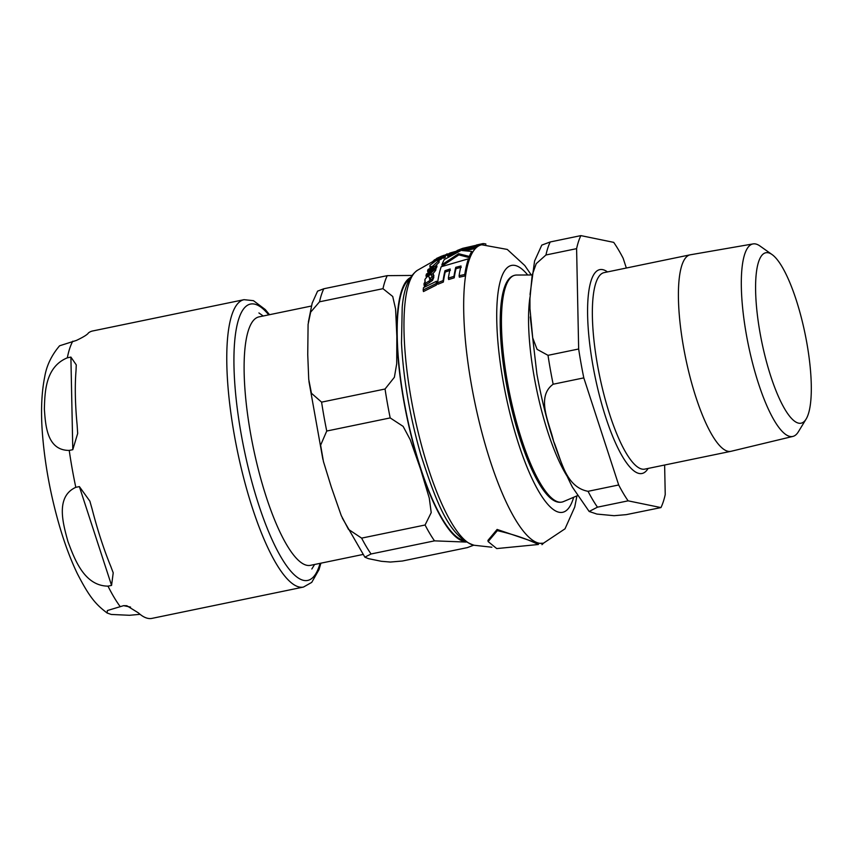 <?xml version="1.0" encoding="UTF-8"?>
<svg xmlns="http://www.w3.org/2000/svg" width="854" height="854" viewBox="0 0 854 854"><rect width="100%" height="100%" fill="white"/><g stroke="black" fill="none" stroke-linecap="round" stroke-linejoin="round"><path stroke-width="1.28" d="M497.338 530.654L488.136 541.585L496.74 548.578L538.383 544.5C526.715 538.853 513.03 534.241 497.338 530.654M543.539 543.187L541.97 544.671M439.052 262.392L438.839 261.185C439.906 259.776 438.967 259.616 436.02 260.716L430.074 265.156C429.509 266.896 430.437 267.185 432.861 266.042L439.137 260.278L439.052 262.392L435.423 265.946M430.074 265.156L430 267.409L431.099 267.932M429.647 278.682L429.402 277.304L427.523 276.184L424.908 279.45L425.185 281.606L424.032 283.603L424.31 285.343L425.335 284.788L425.602 283.218L432.305 278.938L433.565 276.077L433.117 273.632L431.259 274.497L432.007 276.653L429.626 279.365L429.37 277.059L429.722 279.311M424.032 283.603L424.577 286.816L425.591 286.261L425.217 284.553M424.844 280.752L425.185 281.606M432.049 275.607L432.007 276.653M433.928 275.831L433.117 273.632M441.892 256.019L436.736 258.367L441.924 256.179M445.222 255.004L446.823 254.14M477.888 244.884L462.601 248.354L477.888 244.884L478.091 246.016L477.354 246.155M457.039 250.553L462.601 248.365M476.468 245.002L482.969 243.603A153.506 38.857 -101.7 0 1 485.862 244.009L485.894 244.233M482.969 243.603L483.14 244.532M443.087 256.894L443.941 258.079L445.318 257.257L444.678 257.267L445.318 257.257L445.115 256.093L443.087 256.894L444.475 256.093M443.941 258.079L443.29 258.068L443.941 258.079M441.764 257.235L433.138 261.1A148.5 37.587 78.3 0 0 432.508 261.804L441.134 257.919A150.475 38.088 -101.7 0 1 441.764 257.235L441.977 258.399A149.333 37.8 78.3 0 0 441.347 259.093L439.031 260.086M432.508 261.804L432.658 262.637M441.134 257.919L441.347 259.093M436.522 281.222L423.499 287.649A148.5 37.587 78.3 0 0 423.168 290.018L436.17 283.517A151.307 38.291 -101.7 0 1 436.522 281.222L436.778 282.685A150.165 38.003 78.3 0 0 436.437 285.012L423.445 291.566L423.168 290.018M436.17 283.517L436.437 285.012M445.254 254.994L443.173 255.538A150.165 38.003 78.3 0 0 442.575 255.901L434.27 259.958L441.913 256.371A150.165 38.003 78.3 0 0 440.867 257.246L442.415 256.606A150.475 38.088 -101.7 0 1 443.45 255.73L445.254 254.994L445.222 256.243M434.27 259.958L434.056 260.662M442.415 256.606L442.618 257.769L441.08 258.42M443.45 255.73L443.6 256.531M447.261 254.214L449.065 253.638M434.344 268.893L431.387 271.54L426.488 273.953A148.5 37.587 78.3 0 0 426.018 275.532L430.918 273.099L435.615 268.711L435.113 267.153L436.191 266.683A150.475 38.088 -101.7 0 1 436.725 265.37L428.121 269.384A148.5 37.587 78.3 0 0 427.598 270.729L433.747 267.772L434.344 268.893L433.747 267.772L433.971 269.042L427.822 272.01L427.598 270.729M436.191 266.683L436.415 267.953L435.337 268.423L435.839 270.003L435.113 267.153M436.725 265.37L436.949 266.619A149.333 37.8 78.3 0 0 436.415 267.953M435.839 270.003C433.843 272.896 432.284 274.38 431.163 274.422L427.939 276.013M426.018 275.532L426.263 276.877L427.021 276.482M446.802 253.958L447.005 255.079L445.35 255.762M431.259 274.497L432.06 276.365M433.362 274.977L433.811 277.454L432.551 280.358L425.345 285.279M432.305 278.938L432.551 280.358M424.577 286.816L424.299 285.055M444.977 270.718L450.165 268.967A152.866 38.686 78.3 0 0 448.371 278.073L453.954 276.376A153.272 38.793 -101.7 0 1 455.748 267.323L461.021 265.978A153.474 38.846 78.3 0 0 459.11 275.725L464.768 274.508A153.506 38.857 -101.7 0 1 468.44 258.815L441.187 266.747A151.532 38.355 78.3 0 0 437.59 282.781L437.856 284.265L443.343 282.066L443.087 280.592A152.311 38.547 -101.7 0 1 444.977 270.718L445.212 272.074A151.179 38.259 78.3 0 0 443.343 282.066M468.44 258.815L468.665 260.086A152.375 38.569 78.3 0 0 465.035 275.959L459.367 277.187L459.11 275.725M464.768 274.508L465.035 275.959M455.748 267.323L455.993 268.658A152.14 38.505 78.3 0 0 454.211 277.838L448.628 279.536L448.371 278.073M461.256 267.313L455.993 268.658M453.954 276.376L454.211 277.838M437.59 282.781L443.087 280.592M450.4 270.312L445.212 272.074M447.475 255.122L460.391 250.852L444.326 259.52A151.532 38.355 78.3 0 0 441.924 264.697L458.641 253.713L469.326 256.424A153.506 38.857 -101.7 0 1 471.75 251.439L461.662 250.489L474.76 247.393A153.506 38.857 -101.7 0 1 477.205 245.333L449.909 253.019A151.532 38.355 78.3 0 0 447.475 255.122L447.677 256.285L453.293 254.289M477.205 245.333L477.407 246.464A152.375 38.569 78.3 0 0 474.963 248.546L465.889 250.574M474.76 247.393L474.963 248.546M471.75 251.439L471.963 252.624A152.375 38.569 78.3 0 0 469.551 257.673L458.854 254.898L442.158 265.968L441.924 264.697M469.326 256.424L469.551 257.673M458.641 253.713L458.854 254.898M488.146 541.585L487.933 540.422L497.113 529.437L538.18 543.39L543.443 543.208A152.375 38.569 -101.7 0 1 474.707 401.871A152.375 38.569 -101.7 0 1 481.741 244.778L478.005 245.536M311.336 306.052L259.04 316.866A126.862 32.11 78.3 0 0 250.681 434.099A126.862 32.11 78.3 0 0 310.408 565.348L362.704 554.534M466.049 542.066L434.505 540.86A148.607 37.619 -101.7 0 1 425.078 525.007L431.217 512.603L429.284 498.128L420.456 468.814L410.272 439.778L403.131 426.381L390.193 417.916A148.607 37.619 -101.7 0 1 385.047 389.018L394.388 377.276L396.715 363.676L396.843 336.198L395.594 309.009L392.723 296.487L382.976 288.684A148.607 37.619 -101.7 0 1 387.268 275.65L411.927 275.447M434.505 540.86L371.063 553.979L364.882 557.171L368.394 558.633L381.332 561.291L390.363 562.049L402.341 561.025L467.33 547.617L473.575 545.236M390.193 417.916L326.74 431.035L320.624 445.18L323.442 461.544L331.363 487.228L341.269 515.613L348.485 529.373L361.626 538.127L425.078 525.007M382.976 288.684L319.535 301.804L310.664 312.148L308.091 324.381L307.739 354.623L308.732 379.368L311.443 393.267L321.595 402.138L385.047 389.018M308.358 322.118L312.18 303.138L317.581 291.139L323.815 288.759L387.268 275.65M463.541 540.304A134.131 33.947 -101.7 0 1 463.519 540.294A134.131 33.947 -101.7 0 1 406.878 415.813A134.131 33.947 -101.7 0 1 409.557 279.13M111.564 585.406L107.999 586.143C84.108 585.897 74.49 558.879 67.989 541.682C63.164 524.121 55.083 496.793 75.803 487.324L79.369 486.588L89.851 501.127L92.083 508.941A146.728 37.138 78.3 0 0 110.924 566.746L113.219 572.842L111.564 585.406L79.369 486.588M72.793 449.684L69.238 450.421C46.831 450.474 45.54 425.175 44.365 409.066C44.878 392.605 45.113 366.996 67.327 357.826L70.893 357.089L76.262 364.882L76.017 370.785A146.728 37.138 78.3 0 0 77.127 424.95L77.671 433.49L72.793 449.684L70.893 357.089M269.533 314.699L265.284 309.554L253.457 300.672L244.041 299.679L92.552 331A146.728 37.138 78.3 0 0 88.464 332.889C87.567 334.512 83.532 337.031 76.369 340.436L59.599 345.785C51.528 355.296 46.564 365.661 44.707 376.881C41.334 393.705 40.672 413.71 42.7 436.917C45.305 466.892 50.994 496.9 59.78 526.929C64.979 544.532 70.839 560.117 77.362 573.685C89.681 597.651 95.936 604.504 107.124 613.001L107.39 610.535L123.606 605.657L126.808 605.732L138.337 612.841A146.728 37.138 78.3 0 0 151.969 618.381L303.458 587.061L311.731 582.385L319.033 569.586L320.901 563.17M140.056 614.325L129.53 615.286L111.276 614.453L107.113 613.023M753.079 243.913L690.416 254.78A100.345 25.396 78.3 0 0 690.213 254.812A100.345 25.396 78.3 0 0 683.606 347.535A100.345 25.396 78.3 0 0 730.843 451.339A100.345 25.396 78.3 0 0 731.045 451.296L792.875 436.426A98.295 24.883 -101.7 0 1 748.414 345.24A98.295 24.883 -101.7 0 1 753.079 243.913A98.295 24.883 -101.7 0 1 759.943 245.984L772.091 254.577A87.033 22.023 78.3 0 0 760.103 333.199A87.033 22.023 78.3 0 0 806.101 419.09A87.033 22.023 78.3 0 0 806.806 342.806A87.033 22.023 78.3 0 0 772.091 254.577M583.805 377.884L618.691 484.976L588.043 491.317C564.91 486.983 561.035 458.417 553.595 441.283C549.634 423.424 535.586 396.982 553.157 384.225L583.805 377.884A148.607 37.619 -101.7 0 1 578.66 348.998L548.012 355.328L537.07 349.339L532.715 337.885L529.971 308.678L529.939 298.59L532.181 275.073L536.237 263.662L545.941 254.994L576.599 248.653A148.607 37.619 -101.7 0 1 580.88 235.619L550.232 241.96L541.788 245.109L534.572 261.025L530.035 294.523M628.128 500.839L660.953 507.586L626.27 514.642L614.09 515.699L596.882 514.065L589.143 511.471L597.469 507.169L628.128 500.839A148.607 37.619 -101.7 0 1 618.691 484.976M664.625 465.024L665.234 494.551A148.607 37.619 -101.7 0 1 660.953 507.586M626.334 268.017L623.142 258.228A148.607 37.619 -101.7 0 0 613.706 242.365L580.88 235.619M576.599 248.653L578.66 348.998M806.101 419.09L798.362 431.793A98.295 24.883 -101.7 0 1 792.875 436.426M437.675 258.239L437.792 258.943M430.918 273.099L431.163 274.422M433.565 276.077L433.811 277.454M425.602 283.218L425.858 284.66M429.22 281.35L429.477 282.781M432.861 266.042L433.031 267.024M491.851 547.222L474.194 545.268A141.006 35.687 -101.7 0 1 414.158 414.339A141.006 35.687 -101.7 0 1 417.36 270.344L432.668 261.623M573.664 497.263A126.04 31.897 -101.7 0 1 505.856 395.391A126.04 31.897 -101.7 0 1 527.708 274.977M410.507 277.518A135.071 34.181 78.3 0 0 403.889 401.519A135.071 34.181 78.3 0 0 465.056 541.404M371.063 553.979A148.607 37.619 -101.7 0 1 361.626 538.127M326.74 431.035A148.607 37.619 -101.7 0 1 321.595 402.138M319.535 301.804A148.607 37.619 -101.7 0 1 323.815 288.759M320.079 563.341A141.091 35.708 -101.7 0 1 303.704 580.4A141.091 35.708 -101.7 0 1 237.583 410.934A141.091 35.708 -101.7 0 1 268.711 314.87M69.238 450.421A146.728 37.138 78.3 0 0 75.803 487.324M72.803 341.173A146.728 37.138 78.3 0 0 67.327 357.826M107.999 586.143A146.728 37.138 78.3 0 0 120.04 606.393M130.545 607.087L123.606 605.657M244.041 299.679A146.728 37.138 78.3 0 0 235.821 443.087A146.728 37.138 78.3 0 0 299.338 587.029A146.728 37.138 78.3 0 0 303.458 587.061M730.843 451.339L644.791 469.124A100.345 25.396 -101.7 0 1 597.554 365.331A100.345 25.396 -101.7 0 1 604.162 272.607L690.213 254.812M607.482 271.914A104.103 26.346 78.3 0 0 592.986 365.854A104.103 26.346 78.3 0 0 648.101 468.44M529.96 297.352A110.625 28.001 78.3 0 0 566.885 475.87M558.74 502.045A115.834 29.314 -101.7 0 1 508.045 385.517A115.834 29.314 -101.7 0 1 516.574 275.041C511.418 275.276 507.489 279.077 504.81 286.421A115.226 29.164 78.3 0 0 508.536 394.836A115.226 29.164 78.3 0 0 548.097 495.843C553.477 501.522 558.591 503.444 563.416 501.618A115.834 29.314 -101.7 0 1 558.74 502.045M553.157 384.225A148.607 37.619 -101.7 0 1 550.382 369.739A148.607 37.619 -101.7 0 1 548.012 355.328M545.941 254.994A148.607 37.619 -101.7 0 1 550.232 241.96M597.469 507.169A148.607 37.619 -101.7 0 1 588.043 491.317M443.012 257.022L443.226 258.196M445.18 255.976L445.382 257.139M433.949 260.331L434.163 261.505M435.732 267.825L435.956 269.106M436.554 258.452L436.768 259.605M447.197 253.884L447.4 255.015M424.833 280.688L425.078 282.098M424.011 284.478L424.278 285.93M446.066 255.463L447.848 254.738M543.443 543.208L565.017 528.818L574.721 507.095L576.941 495.864M481.752 244.778L507.265 249.432L524.783 265.53L531.273 274.967M474.194 545.268C449.151 537.294 436.223 502.205 420.702 454.328C409.792 416.037 403.398 378.93 401.497 343.009L402.213 307.141C403.793 288.727 408.842 276.472 417.36 270.355M364.829 557.096L342.347 518.122M322.887 459.367L308.934 381.375M263.224 316.001L258.911 312.948M314.592 564.473L311.838 568.988M89.851 501.138L90.214 502.248M112.931 571.977L113.208 572.842M76.262 364.882L76.273 365.597M77.65 432.402L77.671 433.49M531.658 274.967L516.574 275.041M577.304 495.715L563.416 501.618M589.153 511.471L572.458 487.228C557.086 457.21 545.236 419.495 536.91 374.073L530.259 316.973"/></g></svg>
